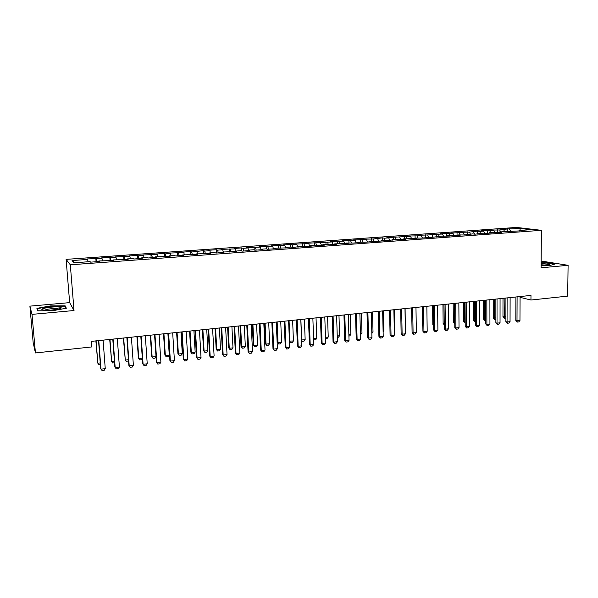 <?xml version="1.0" encoding="UTF-8"?>
<svg xmlns="http://www.w3.org/2000/svg" width="598" height="598" viewBox="0 0 598 598"><rect width="100%" height="100%" fill="white"/><g stroke="black" fill="none" stroke-linecap="round" stroke-linejoin="round"><path stroke-width="0.9" d="M29.9 306.139L31.993 314.376L74.025 310.526L69.652 302.633L29.9 306.139L33.167 342.632L35.446 352.947L91.815 346.93L91.382 341.368L530.979 295.412L530.949 300.032L567.681 296.115L568.1 265.31L541.145 261.034M69.652 302.633L66.109 259.368L516.523 227.434L541.407 230.327L70.31 264.802L66.109 259.368M519.841 230.469L520.335 228.481L507.283 228.974L499.674 229.961L491.466 230.103L493.694 230.387L481.457 230.813L483.655 231.105L479.611 231.396L477.428 231.105L469.43 232.121L461.148 232.263L463.271 232.562L450.847 232.996L452.933 233.302L448.769 233.601L440.442 233.743L442.498 234.05L429.94 234.491L431.95 234.805L419.333 235.246L421.306 235.567L417.015 235.874L408.621 236.008L410.557 236.337L386.876 237.563L388.722 237.892L384.305 238.213L382.473 237.877L373.182 239.006L364.69 239.148L366.447 239.492L353.425 239.948L355.145 240.299L342.049 240.762L343.723 241.114L339.118 241.443L337.466 241.084L330.552 241.577L332.182 241.943L307.208 243.244L308.74 243.618L295.352 244.089L296.832 244.47L292.033 244.814L290.576 244.433L283.377 244.941L284.798 245.329L271.268 245.808L272.643 246.197L267.747 246.548L266.394 246.152L259.039 246.682L260.354 247.079L246.675 247.565L247.938 247.968L242.93 248.327L241.689 247.916L234.177 248.454L235.388 248.865L221.544 249.351L222.695 249.77L217.582 250.136L216.454 249.717L208.777 250.263L209.868 250.689L204.703 251.063L203.634 250.629L191.681 251.99L190.672 251.556L182.824 252.117L183.795 252.558L169.638 253.059L170.542 253.507L165.198 253.888L164.315 253.432L156.295 254.008L157.139 254.464L142.81 254.972L143.587 255.428L138.131 255.824L137.376 255.361L129.175 255.944L129.886 256.415L115.392 256.923L116.027 257.402L110.443 257.805L109.83 257.319L101.443 257.917L102.019 258.403L87.345 258.927L88.22 261.76M520.335 228.481L530.643 229.692L519.714 230.484L519.415 230.97M463.271 232.562L464.437 234.962L472.719 233.885L474.954 234.199L483.117 233.13L485.389 233.444L491.601 232.988L489.306 232.682L495.72 232.689L501.872 232.241L499.547 231.942L522.114 230.768L519.714 230.484M464.414 234.969L457.993 234.954L457.724 235.455M74.638 262.739L72.059 260.549L73.92 262.791L90.066 261.625L90.59 262.148L99.358 261.513L98.782 260.99L113.829 260.459L113.179 259.951L128.136 259.42L127.411 258.919L133.055 258.508L133.81 259.009L142.272 258.388L141.479 257.895L147.063 257.491L147.885 257.985L156.25 257.372L155.383 256.886L170.071 256.37L169.137 255.892L174.594 255.496L175.55 255.966L183.728 255.376L182.734 254.905L197.243 254.397L196.174 253.933L210.593 253.425L209.464 252.969L214.742 252.588L215.9 253.036L223.802 252.461L222.613 252.02L236.868 251.511L235.612 251.078L240.777 250.697L242.048 251.138L249.785 250.569L248.469 250.143L253.574 249.77L254.912 250.203L262.559 249.643L261.191 249.216L266.237 248.858L267.635 249.276L275.2 248.723L273.772 248.305L287.698 247.819L286.218 247.408L291.159 247.049L292.661 247.452L303.418 246.159L304.973 246.563L312.298 246.025L310.706 245.629L324.4 245.15L322.756 244.754L327.54 244.41L329.206 244.799L336.375 244.276L334.678 243.894L348.223 243.416L346.481 243.035L352.925 243.072L359.944 242.564L358.157 242.19L364.601 242.227L371.545 241.719L369.706 241.353L376.149 241.383L383.026 240.882L381.143 240.523L387.586 240.553L396.952 239.379L398.903 239.731L405.631 239.237L403.665 238.894L416.761 238.43L414.75 238.086L421.186 238.109L427.779 237.63L425.724 237.294L432.16 237.309L440.905 236.195L449.479 236.053L447.341 235.724L460.168 235.276L457.993 234.954M72.059 260.549L87.839 259.42M96.368 258.807L96.854 261.692M102.019 258.403L102.422 260.728M110.443 257.805L110.966 260.668M116.027 257.402L116.461 259.711M98.782 260.99L98.76 261.55M124.362 256.804L124.915 259.652M129.886 256.415L130.342 258.702M113.179 259.951L113.142 260.511M138.131 255.824L138.714 258.65M143.587 255.428L144.073 257.708M127.411 258.919L127.367 259.472M151.743 254.845L152.348 257.656M157.139 254.464L157.64 256.729M141.479 257.895L141.42 258.448M165.198 253.888L165.84 256.677M170.542 253.507L171.065 255.75M155.383 256.886L155.316 257.439M178.51 252.932L179.176 255.705M183.795 252.558L184.341 254.793M169.137 255.892L169.055 256.445M191.681 251.99L192.369 254.748M196.906 251.616L197.475 253.836M182.734 254.905L182.644 255.458M204.703 251.063L205.42 253.799M209.868 250.689L210.459 252.894M196.174 253.933L196.077 254.479M217.582 250.136L218.322 252.857M222.695 249.77L223.308 251.967M209.464 252.969L209.36 253.515M230.327 249.224L231.09 251.93M235.388 248.865L236.016 251.048M222.613 252.02L222.493 252.558M242.93 248.327L243.722 251.011M247.938 247.968L248.581 250.136M235.612 251.078L235.485 251.609M255.406 247.43L256.221 250.106M260.354 247.079L261.109 249.516M248.469 250.143L248.334 250.674M267.747 246.548L268.584 249.209M272.643 246.197L273.488 248.85M261.191 249.216L261.042 249.755M279.954 245.673L280.813 248.32M284.798 245.329L285.672 247.961M273.772 248.305L273.615 248.843M292.033 244.814L292.915 247.437M296.832 244.47L297.722 247.086M286.218 247.408L286.053 247.938M303.993 243.954L304.883 246.54M308.74 243.618L309.652 246.219M298.529 246.511L298.357 247.041M315.819 243.109L316.693 245.561M320.521 242.773L321.455 245.359M310.706 245.629L310.526 246.159M327.532 242.272L328.384 244.604M332.182 241.943L333.131 244.515M322.756 244.754L322.569 245.277M339.118 241.443L339.956 243.67M343.723 241.114L344.695 243.67M334.678 243.894L334.484 244.41M350.585 240.62L351.407 242.751M355.145 240.299L356.139 242.84M346.481 243.035L346.279 243.558M361.94 239.813L362.754 241.861M366.447 239.492L367.464 242.018M358.157 242.19L357.948 242.706M373.182 239.006L374.004 241.039M377.644 238.684L378.676 241.203M369.706 241.353L369.489 241.869M384.305 238.213L385.149 240.232M388.722 237.892L389.769 240.396M381.143 240.523L380.919 241.039M395.315 237.421L396.175 239.439M399.696 237.107L400.757 239.596M392.46 239.708L392.228 240.217M406.221 236.644L407.089 238.647M410.557 236.337L411.633 238.804M403.665 238.894L403.426 239.402M417.015 235.874L417.905 237.862M421.306 235.567L422.405 238.019M414.75 238.086L414.504 238.595M427.705 235.104L428.602 237.085M431.95 234.805L433.072 237.249M425.709 234.79L425.477 237.795M438.289 234.349L439.201 236.315M442.498 234.05L443.626 236.479M436.585 236.509L436.331 237.01M448.769 233.601L449.696 235.56M452.933 233.302L454.084 235.717M447.341 235.724L447.08 236.225M459.152 232.854L460.086 234.805M469.43 232.121L470.379 234.057M473.511 231.83L474.663 234.162M468.533 234.192L468.256 234.685M479.611 231.396L480.568 233.317M483.655 231.105L484.784 233.362M478.976 233.437L478.692 233.93M489.687 230.671L490.659 232.585M493.694 230.387L494.808 232.57M489.306 232.682L489.022 233.175M499.674 229.961L500.661 231.86M503.643 229.677L504.742 231.792M499.547 231.942L499.248 232.435M509.563 229.251L510.557 231.142M509.675 231.209L509.384 231.695M31.993 314.376L35.446 352.947M541.407 230.327L541.085 267.784L568.1 265.31M74.025 310.526L70.31 264.802M520.066 297.333L530.949 300.032M541.108 265.721L549.442 265.624L554.839 264.099L547.177 262.769L541.13 262.843M66.348 308.217L65.137 305.825L50.621 305.899L36.904 308.344L37.644 310.811L52.587 310.751L66.348 308.217M507.283 228.974L507.276 231.852M497.424 229.677L497.424 232.57M487.475 230.387L487.475 233.287M477.428 231.105L477.436 234.02M467.285 231.83L467.3 234.76M457.044 232.555L457.059 235.5M446.699 233.295L446.728 236.255M436.256 234.042L436.293 237.01M415.064 235.552L415.102 238.064M404.308 236.322L404.353 238.841M393.447 237.092L393.491 239.634M382.473 237.877L382.526 240.426M371.388 238.669L371.448 241.226M360.198 239.462L360.265 242.041M348.888 240.269L348.963 242.855M337.466 241.084L337.541 243.685M325.925 241.906L326.007 244.522M314.264 242.743L314.354 245.367M302.483 243.58L302.581 246.219M290.576 244.433L290.68 247.086M278.548 245.285L278.661 247.953M266.394 246.152L266.514 248.94M254.105 247.034L254.24 249.986M241.689 247.916L241.839 251.063M229.139 248.813L229.303 252.064M216.454 249.717L216.626 252.984M203.634 250.629L203.813 253.918M190.672 251.556L190.859 254.86M177.569 252.491L177.77 255.809M164.315 253.432L164.525 256.774M150.92 254.389L151.144 257.745M137.376 255.361L137.607 258.732M123.681 256.333L123.921 259.726M109.83 257.319L110.084 260.728M95.822 258.321L96.084 261.745M65.249 307.178L65.137 305.825M520.073 296.556L519.961 320.498L518.72 321.918L517.24 322.09L517.001 320.842L515.812 320.498L515.902 296.989M519.961 320.498L517.001 320.842L517.098 296.87M517.24 322.09L515.812 320.498M505.893 317.994L504.166 318.203L502.97 316.708L505.893 316.835M502.993 298.342L502.97 316.708M504.129 298.223L504.353 318.263M510.116 297.595L510.049 321.649L508.808 323.077L507.313 323.249L507.059 322.001L505.886 321.642L505.93 298.036M510.049 321.649L507.059 322.001L507.111 297.909M507.313 323.249L505.886 321.642M500.063 298.649L500.04 322.815L498.807 324.243L497.297 324.422L497.02 323.167L495.869 322.808L495.869 299.09M500.04 322.815L497.02 323.167L497.028 298.963M497.297 324.422L495.869 322.808M495.869 319.235L494.426 319.317L493.23 317.815L495.869 317.979M493.223 299.366L493.23 317.815M494.337 299.247L494.613 319.377M485.74 320.386L484.604 320.438L483.401 318.928L485.74 319.13M483.356 300.398L483.401 318.928M484.455 300.278L484.784 320.498M541.108 265.452C546.251 265.43 549.024 265.093 549.413 264.443L541.123 263.524M546.983 265.198L541.115 264.779M541.13 263.105L547.006 263.038L554.174 264.286M43.527 310.026L43.617 310.041C48.759 310.915 62.999 308.904 61.086 307.604L59.561 307.118C53.244 306.041 36.478 309.039 43.527 310.026M58.731 308.979L57.744 308.725C52.385 308.411 48.004 308.889 44.626 310.153M38.048 310.811L37.39 308.62L50.673 306.243L64.741 306.176L65.825 308.314M37.554 310.497L37.39 308.62M489.904 299.71L489.934 323.989L488.701 325.424L487.176 325.604L486.884 324.34L485.748 323.981L485.703 300.151M489.934 323.989L486.884 324.34L486.839 300.032M487.176 325.604L485.748 323.981M479.656 300.779L479.731 325.17L478.505 326.613L476.965 326.792L476.651 325.529L475.537 325.163L475.44 301.22M479.731 325.17L476.651 325.529L476.561 301.108M476.965 326.792L475.537 325.163M475.522 321.552L474.677 321.575L473.474 320.05L475.515 320.289M473.392 301.437L473.474 320.05M474.476 301.325L474.857 321.634M465.199 322.733L463.457 321.186L465.192 321.462M463.338 302.483L463.457 321.186M464.407 302.379L464.84 322.778M469.303 301.863L469.43 326.366L468.197 327.816L466.649 327.996L466.32 326.732L465.222 326.359L465.072 302.304M469.43 326.366L466.32 326.732L466.178 302.192M466.649 327.996L465.222 326.359M454.772 323.922L453.344 322.337L454.764 322.643M453.187 303.545L453.344 322.337M454.233 303.44L454.727 323.929M458.845 302.954L459.025 327.577L457.799 329.027L456.229 329.214L455.885 327.943L454.801 327.569L454.607 303.403M459.025 327.577L455.885 327.943L455.691 303.283M456.229 329.214L454.801 327.569M442.946 304.621L443.133 323.496L444.232 323.839M443.97 304.509L444.232 324.109M444.239 324.901L443.133 323.496M448.283 304.061L448.515 328.795L447.297 330.26L445.712 330.44L445.346 329.169L444.284 328.788L444.037 304.502M448.515 328.795L445.346 329.169L445.099 304.397M445.712 330.44L444.284 328.788M437.624 305.174L437.9 330.029L436.682 331.494L435.082 331.681L434.701 330.402L433.655 330.014L433.363 305.623M437.9 330.029L434.701 330.402L434.402 305.511M435.082 331.681L433.655 330.014M426.852 306.303L427.181 331.277L425.97 332.75L424.348 332.937L423.945 331.651L422.928 331.262L422.577 306.744M427.181 331.277L423.945 331.651L423.593 306.639M424.348 332.937L422.928 331.262M415.969 307.439L416.358 332.533L415.147 334.013L413.51 334.2L413.083 332.914L412.089 332.518L411.686 307.888M416.358 332.533L413.083 332.914L412.68 307.783M413.51 334.2L412.089 332.518M404.981 308.59L405.422 333.804L404.211 335.284L402.566 335.478L402.118 334.185L401.138 333.789L400.682 309.039M405.422 333.804L402.118 334.185L401.654 308.934M402.566 335.478L401.138 333.789M393.873 309.749L394.374 335.089L393.17 336.577L391.503 336.771L391.04 335.471L390.083 335.067L389.567 310.198M394.374 335.089L391.04 335.471L390.524 310.1M391.503 336.771L390.083 335.067M382.653 310.923L383.213 336.382L382.017 337.877L380.328 338.072L379.842 336.771L378.908 336.36L378.34 311.371M383.213 336.382L379.842 336.771L379.267 311.274M380.328 338.072L378.908 336.36M371.321 312.104L371.941 337.691L370.745 339.193L369.041 339.395L368.532 338.087L367.621 337.668L367 312.56M371.941 337.691L368.532 338.087L367.897 312.462M369.041 339.395L367.621 337.668M359.876 313.3L360.549 339.014L359.361 340.524L357.641 340.725L357.111 339.417L356.221 338.991L355.533 313.756M360.549 339.014L357.111 339.417L356.415 313.666M357.641 340.725L356.221 338.991M432.593 305.698L432.825 324.662L433.595 324.938M433.602 325.656L432.825 324.662M422.151 306.789L422.42 325.843L422.853 326M422.861 326.403L422.42 325.843M411.596 307.895L412 327.069M405.324 328.265L405.1 308.575M394.261 329.52L394.74 329.461L394.351 309.697M394.74 329.461L394.276 330.044M383.094 330.791L383.931 330.694L383.497 310.833M383.931 330.694L383.109 331.718M371.807 332.069L373.01 331.935L372.532 311.977M371.851 333.392L373.01 331.935M360.4 333.363L361.984 333.183L361.461 313.135M361.984 333.183L360.437 334.701M348.881 334.671L350.847 334.454L350.279 314.309M350.847 334.454L349.695 335.927L348.918 336.016M348.305 314.511L349.038 340.352L347.857 341.869L346.122 342.071L345.562 340.755L344.702 340.329L343.955 314.967M349.038 340.352L345.562 340.755L344.807 314.877M346.122 342.071L344.702 340.329M337.235 335.994L339.597 335.732L338.976 315.49M339.597 335.732L338.446 337.205L337.279 337.339M336.614 315.737L337.414 341.705L336.233 343.222L334.476 343.431L333.901 342.108L333.056 341.675L332.256 316.192M337.414 341.705L333.901 342.108L333.079 316.103M334.476 343.431L333.056 341.675M325.469 337.332L328.227 337.018L327.569 316.678M328.227 337.018L327.091 338.505L325.514 338.685M324.796 316.97L325.663 343.065L324.49 344.598L322.711 344.799L321.298 343.043L320.431 317.426M325.663 343.065L322.113 343.476L321.231 317.344M322.711 344.799L321.298 343.043M313.584 338.685L316.746 338.326L316.036 317.882M316.746 338.326L315.609 339.814L313.621 339.776M313.614 339.432L313.883 340.015M312.859 318.218L313.786 344.448L312.619 345.98L310.825 346.19L309.413 344.418L308.478 318.674M313.786 344.448L310.205 344.859L309.256 318.592M310.825 346.19L309.413 344.418M301.571 339.993L305.152 339.642L304.389 319.1M305.152 339.642L304.023 341.137L302.267 341.338L301.586 340.531M300.876 319.474L301.646 340.038L302.267 341.338M300.794 319.481L301.788 345.838L300.622 347.378L298.813 347.595L297.4 345.808L296.406 319.937M301.788 345.838L298.163 346.257L297.154 319.863M298.813 347.595L297.4 345.808M289.417 341.092L293.431 340.972L292.624 320.334M293.431 340.972L292.31 342.475L290.538 342.676L289.425 341.279M289.066 320.707L289.895 341.376L290.538 342.676M288.602 320.752L289.664 347.251L288.505 348.798L286.674 349.008L285.261 347.214L284.2 321.216M289.664 347.251L286.001 347.677L284.917 321.141M286.674 349.008L285.261 347.214M276.463 322.023L277.323 342.288L278.018 342.721L281.591 342.318L280.731 321.575M281.591 342.318L280.477 343.828L278.69 344.029L277.323 342.288M277.143 321.948L278.018 342.721L278.69 344.029M276.276 322.038L277.405 348.671L276.254 350.226L274.4 350.443L272.994 348.641L271.866 322.501M277.405 348.671L273.705 349.105L272.553 322.434M274.4 350.443L272.994 348.641M264.436 323.279L265.348 343.648L266.02 344.089L269.631 343.678L268.719 322.83M269.631 343.678L268.517 345.196L266.715 345.397L265.348 343.648M265.086 323.212L266.02 344.089L266.715 345.397M263.815 323.346L265.019 350.114L263.868 351.676L261.999 351.893L260.593 350.077L259.39 323.81M265.019 350.114L261.274 350.548L260.055 323.735M261.999 351.893L260.593 350.077M252.289 324.55L253.253 345.016L253.896 345.465L257.544 345.046L256.579 324.101M257.544 345.046L256.437 346.571L254.613 346.78L253.253 345.016M252.909 324.482L253.896 345.465L254.613 346.78M251.22 324.662L252.498 351.564L251.354 353.134L249.463 353.358L248.058 351.527L246.787 325.125M252.498 351.564L248.708 352.005L247.415 325.058M249.463 353.358L248.058 351.527M240.007 325.835L241.024 346.406L241.644 346.855L245.329 346.436L244.305 325.387M245.329 346.436L244.231 347.969L242.384 348.178L241.024 346.406M240.605 325.768L241.644 346.855L242.384 348.178M238.49 325.992L239.835 353.037L238.699 354.614L236.793 354.838L235.388 352.999L234.05 326.456M239.835 353.037L236.016 353.478L234.648 326.396M236.793 354.838L235.388 352.999M227.599 327.128L228.668 347.804L229.258 348.26L232.988 347.834L231.912 326.68M232.988 347.834L231.889 349.374L230.028 349.591L228.668 347.804M228.167 327.069L229.258 348.26L230.028 349.591M225.618 327.338L227.038 354.524L225.909 356.102L223.981 356.333L222.583 354.479L221.163 327.801M227.038 354.524L223.174 354.973L221.731 327.741M223.981 356.333L222.583 354.479M215.056 328.444L216.184 349.225L216.745 349.681L220.513 349.254L219.376 327.988M220.513 349.254L219.421 350.802L217.545 351.011L216.184 349.225M215.594 328.384L216.745 349.681L217.545 351.011M212.604 328.698L214.106 356.027L212.985 357.611L211.027 357.843L209.629 355.982L208.141 329.162M214.106 356.027L210.197 356.475L208.672 329.109M211.027 357.843L209.629 355.982M202.386 329.767L203.567 350.652L204.097 351.116L207.91 350.69L206.714 329.311M207.91 350.69L206.826 352.237L204.92 352.454L203.567 350.652M202.886 329.715L204.097 351.116L204.92 352.454M199.448 330.074L201.025 357.544L199.911 359.144L197.938 359.368L196.54 357.499L194.97 330.545M201.025 357.544L197.071 358L195.471 330.492M197.938 359.368L196.54 357.499M189.573 331.105L190.814 352.095L191.315 352.573L195.165 352.132L193.909 330.649M195.165 352.132L194.088 353.695L192.167 353.911L190.814 352.095M190.044 331.053L191.315 352.573L192.167 353.911M186.142 331.464L187.794 359.077L186.688 360.684L184.692 360.915L183.302 359.032L181.657 331.935M187.794 359.077L183.803 359.54L182.121 331.883M184.692 360.915L183.302 359.032M176.619 332.458L177.92 353.56L178.398 354.038L182.285 353.597L180.97 332.002M182.285 353.597L181.216 355.16L179.273 355.384L177.92 353.56M177.06 332.413L178.398 354.038L179.273 355.384M172.687 332.869L174.422 360.631L173.323 362.246L171.305 362.478L169.914 360.587L168.188 333.34M174.422 360.631L170.385 361.102L168.621 333.295M171.305 362.478L169.914 360.587M163.531 333.826L164.891 355.04L165.332 355.526L169.264 355.077L167.889 333.37M169.264 355.077L168.202 356.647L166.237 356.871L164.891 355.04M163.934 333.789L165.332 355.526L166.237 356.871M159.083 334.289L160.899 362.201L159.808 363.823L157.767 364.062L156.384 362.156L154.576 334.76M160.899 362.201L156.818 362.68L154.972 334.723M157.767 364.062L156.384 362.156M156.018 356.692L155.046 358.15L153.066 358.374L151.72 356.528L152.131 357.021L156.011 356.58M150.292 335.209L151.72 356.528M150.666 335.172L152.131 357.021L153.066 358.374M145.321 335.732L147.228 363.793L146.144 365.415L144.081 365.662L142.698 363.741L140.799 336.203M147.228 363.793L143.094 364.272L141.165 336.166M144.081 365.662L142.698 363.741M142.354 358.755L141.748 359.667L139.745 359.899L138.4 358.038L138.781 358.538L142.309 358.135M136.912 336.607L138.4 358.038M137.256 336.577L138.781 358.538L139.745 359.899M131.403 337.182L133.391 365.4L132.322 367.03L130.229 367.277L128.854 365.348L126.873 337.661M133.391 365.4L129.213 365.886L127.202 337.623M128.533 360.863L126.275 361.439L125.281 360.071L128.45 359.712M123.382 338.027L125.281 360.071L123.689 337.99M117.328 338.655L119.406 367.023L118.337 368.667L116.229 368.914L114.853 366.97L112.783 339.133M119.406 367.023L115.175 367.516L113.074 339.103M114.539 362.777L112.663 362.993L111.632 361.626L114.427 361.304M109.703 339.455L111.632 361.626L109.98 339.425M103.088 340.15L105.255 368.667L104.194 370.319L102.064 370.566L100.688 368.607L98.535 340.621M105.255 368.667L100.98 369.16L98.782 340.598M100.367 364.399L98.894 364.563L97.833 363.188L100.247 362.919M95.874 340.897L97.833 363.188L96.106 340.875M548.515 264.944L549.413 264.443M59.284 308.83L61.086 307.604"/></g></svg>
